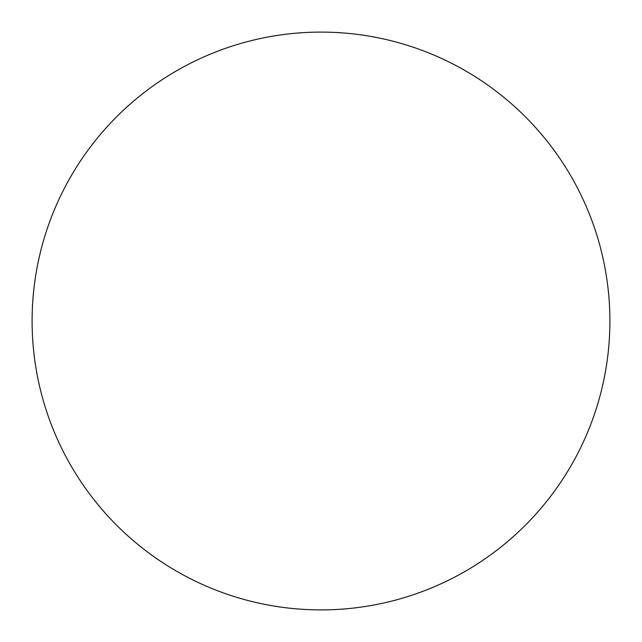 <?xml version="1.0" encoding="UTF-8"?>
<svg xmlns="http://www.w3.org/2000/svg" width="642" height="642" viewBox="0 0 642 642"><rect width="100%" height="100%" fill="white"/><g stroke="black" fill="none" stroke-linecap="round" stroke-linejoin="round"><path stroke-width="0.96" d="M32.1 321A288.9 288.9 0 0 1 321 32.1A288.9 288.9 0 0 1 609.9 321A288.9 288.9 0 0 1 321 609.9A288.9 288.9 0 0 1 32.1 321"/></g></svg>
